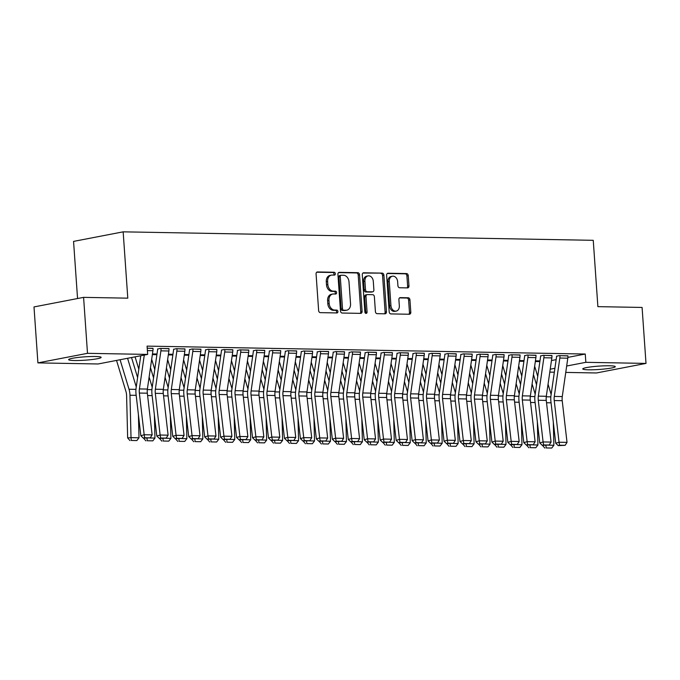 <?xml version="1.0" encoding="UTF-8"?>
<svg xmlns="http://www.w3.org/2000/svg" width="680" height="680" viewBox="0 0 680 680"><rect width="100%" height="100%" fill="white"/><g stroke="black" fill="none" stroke-linecap="round" stroke-linejoin="round"><path stroke-width="1.02" d="M335.333 273.7A1.436 1.088 79.1 0 0 334.135 272.255L317.492 271.957A2.049 1.556 79.1 0 0 317.245 271.975A2.049 1.556 79.1 0 0 316.072 273.964L318.631 310.582A2.049 1.556 79.1 0 0 320.339 312.639L336.982 312.945A1.436 1.088 79.1 0 0 336.778 310.097L334.628 310.054A6.562 4.964 79.1 0 1 329.162 303.458L328.95 300.407A6.562 4.964 79.1 0 1 332.716 294.049A6.562 4.964 79.1 0 1 333.506 293.981L335.656 294.024A1.436 1.088 79.1 0 0 335.461 291.176L333.302 291.133A6.562 4.964 79.1 0 1 327.837 284.537L327.624 281.486A6.562 4.964 79.1 0 1 331.398 275.128A6.562 4.964 79.1 0 1 332.18 275.06L334.339 275.102A1.436 1.088 79.1 0 0 335.333 273.7M333.633 275.085A1.436 1.088 79.1 0 0 332.792 272.51L316.719 272.221M336.277 312.927A1.436 1.088 79.1 0 0 335.444 310.352L333.285 310.318L334.628 310.054M334.951 294.006A1.436 1.088 79.1 0 0 334.118 291.431L331.967 291.397L333.302 291.133M588.574 369.801A16.294 1.683 -4 0 1 582.769 368.925A16.294 1.683 -4 0 1 592.11 366.741A16.294 1.683 -4 0 1 609.476 365.772A16.294 1.683 -4 0 1 615.281 366.648A16.294 1.683 -4 0 1 605.948 368.832A16.294 1.683 -4 0 1 588.574 369.801M74.434 360.527A16.294 1.683 -4 0 1 68.638 359.644A16.294 1.683 -4 0 1 77.971 357.459A16.294 1.683 -4 0 1 95.344 356.499A16.294 1.683 -4 0 1 101.141 357.374A16.294 1.683 -4 0 1 91.808 359.558A16.294 1.683 -4 0 1 74.434 360.527M407.541 287.903A2.049 1.556 79.1 0 0 407.787 287.878A2.049 1.556 79.1 0 0 408.969 285.898L408.247 275.621A2.049 1.556 79.1 0 0 406.538 273.564L388.059 273.224A2.049 1.556 79.1 0 0 387.812 273.25A2.049 1.556 79.1 0 0 386.631 275.23L389.19 311.856A2.049 1.556 79.1 0 0 390.898 313.913L409.385 314.253A2.049 1.556 79.1 0 0 409.632 314.228A2.049 1.556 79.1 0 0 410.805 312.239L409.938 299.829A2.049 1.556 79.1 0 0 408.229 297.772L400.325 297.627A2.049 1.556 79.1 0 0 400.078 297.644A2.049 1.556 79.1 0 0 398.897 299.633L399.33 305.787A5.482 4.148 79.1 0 1 396.176 311.1A5.482 4.148 79.1 0 1 390.949 305.635L389.266 281.528A5.482 4.148 79.1 0 1 392.411 276.216A5.482 4.148 79.1 0 1 397.638 281.681L397.919 285.694A2.049 1.556 79.1 0 0 399.627 287.759L407.541 287.903M567.885 357.382L585.259 354.034L147.084 346.12L147.662 354.416L98.073 363.978L37.91 362.89L87.499 353.328L147.662 354.416M585.259 354.034L585.846 362.321L646 363.409L596.411 372.971L565.751 372.411M37.91 362.89L34 306.926L83.589 297.364L127.789 298.163L123.156 231.838L593.249 240.321L597.881 306.646L642.09 307.445L646 363.409M83.589 297.364L87.499 353.328M359.533 274.745A2.049 1.556 79.1 0 0 357.825 272.68L339.346 272.349A2.049 1.556 79.1 0 0 339.099 272.365A2.049 1.556 79.1 0 0 337.918 274.354L340.484 310.973A2.049 1.556 79.1 0 0 342.193 313.038L360.672 313.37A2.049 1.556 79.1 0 0 360.918 313.352A2.049 1.556 79.1 0 0 362.091 311.363L359.533 274.745L358.199 275A2.049 1.556 79.1 0 0 356.49 272.944L338.563 272.612M363.698 272.791L382.185 273.122A2.049 1.556 79.1 0 1 383.894 275.188L386.452 311.805A2.049 1.556 79.1 0 1 385.271 313.786A2.049 1.556 79.1 0 1 385.024 313.811L377.12 313.667A2.049 1.556 79.1 0 1 375.411 311.601L374.374 296.752A2.049 1.556 79.1 0 0 372.666 294.686L367.412 294.593A2.049 1.556 79.1 0 0 367.166 294.618A2.049 1.556 79.1 0 0 365.993 296.599L367.072 312.06A1.436 1.088 79.1 0 1 364.879 312.026L362.278 274.797A2.049 1.556 79.1 0 1 363.451 272.808A2.049 1.556 79.1 0 1 363.698 272.791L363.222 272.884M123.156 231.838L73.559 241.4L77.554 298.528M551.939 355.64L543.15 355.317L540.6 355.98M519.469 360.545L524.016 360.629M520.021 355.07L511.241 354.748L508.683 355.402M487.552 359.966L492.099 360.051M488.113 354.493L479.323 354.17L476.773 354.824M455.642 359.388L460.181 359.474M456.195 353.914L447.406 353.591L444.856 354.254M423.725 358.819L428.273 358.896M424.286 353.337L415.497 353.013L412.947 353.676M391.808 358.241L396.355 358.326M392.368 352.767L383.579 352.444L381.029 353.099M359.899 357.663L364.446 357.748M360.451 352.189L351.671 351.866L349.112 352.529M327.981 357.085L332.528 357.17M328.542 351.611L319.753 351.288L317.203 351.951M296.072 356.515L300.611 356.592M296.625 351.033L287.835 350.71L285.286 351.373M264.154 355.938L268.702 356.023M264.716 350.464L255.926 350.14L253.376 350.795M232.237 355.359L236.784 355.445M232.798 349.885L224.009 349.562L221.45 350.055M200.328 354.781L204.875 354.866M200.881 349.308L192.1 348.984L189.542 349.648M168.41 354.212L172.958 354.288M168.971 348.738L160.182 348.406L157.632 349.07M551.463 360.545L556.155 359.644M147.228 348.177L153.017 348.449M152.456 353.923L157.004 354.008L152.447 353.966M184.926 349.019L176.137 348.695L173.587 349.358M184.365 354.501L188.912 354.577M216.844 349.596L208.054 349.274L205.505 349.936M216.282 355.07L220.83 355.155M248.752 350.175L239.972 349.851L237.413 350.506M248.2 355.649L252.748 355.733M280.67 350.752L271.881 350.421L269.331 351.084M280.109 356.226L284.656 356.311M312.587 351.322L303.798 350.999L301.24 351.662M312.026 356.804L316.574 356.881M344.497 351.9L335.707 351.577L333.157 352.24M343.944 357.374L348.483 357.459M376.414 352.478L367.625 352.155L365.075 352.809M375.853 357.952L380.4 358.037M408.323 353.056L399.543 352.725L396.984 353.387M407.771 358.53L412.318 358.606M440.24 353.625L431.451 353.302L428.901 353.966M444.219 359.227L439.679 359.142L444.227 359.184M472.158 354.203L463.369 353.88L460.81 354.543M471.597 359.677L476.144 359.762M504.067 354.781L495.278 354.458L492.728 355.113M503.514 360.255L508.054 360.341M535.985 355.359L527.196 355.028L524.645 355.691M535.423 360.833L539.971 360.91M567.894 355.929L559.113 355.606L556.554 356.269M550.222 369.189L554.906 368.288M566.678 366.019L585.846 362.321M554.344 372.207L549.797 372.13M331.398 275.128L330.055 275.392A6.562 4.964 79.1 0 0 326.281 281.741L327.624 281.486M331.967 291.397A6.562 4.964 79.1 0 1 326.502 284.793L326.281 281.741M332.716 294.049L331.381 294.312A6.562 4.964 79.1 0 0 327.607 300.662L328.95 300.407M333.285 310.318A6.562 4.964 79.1 0 1 327.82 303.714L327.607 300.662M360.111 313.361A2.049 1.556 79.1 0 0 360.757 311.618L358.199 275M341.267 275.23A1.436 1.088 79.1 0 0 340.272 276.632L342.516 308.779A1.436 1.088 79.1 0 0 343.714 310.216L345.984 310.258A6.562 4.964 79.1 0 0 346.774 310.19A6.562 4.964 79.1 0 0 350.54 303.841L349.001 281.868A6.562 4.964 79.1 0 0 343.536 275.264L341.267 275.23M339.923 275.485A1.436 1.088 79.1 0 0 338.929 276.887L340.272 276.632M346.774 310.19L345.431 310.454A6.562 4.964 79.1 0 1 344.641 310.522L342.372 310.479A1.436 1.088 79.1 0 1 341.173 309.034L338.929 276.887M362.925 273.054L382.185 273.122M384.464 313.803A2.049 1.556 79.1 0 0 385.109 312.06L382.551 275.442A2.049 1.556 79.1 0 0 380.842 273.377M366.078 294.856A2.049 1.556 79.1 0 0 365.832 294.874A2.049 1.556 79.1 0 0 364.65 296.863L365.729 312.324L367.072 312.06M365.517 313.267A1.436 1.088 79.1 0 0 365.729 312.324M373.295 281.341A5.482 4.148 79.1 0 0 368.067 275.885A5.482 4.148 79.1 0 0 364.913 281.188L365.508 289.688A2.049 1.556 79.1 0 0 367.217 291.745L372.462 291.839A2.049 1.556 79.1 0 0 372.708 291.822A2.049 1.556 79.1 0 0 373.889 289.833L373.295 281.341M368.067 275.885L366.724 276.139A5.482 4.148 79.1 0 0 363.57 281.452L364.913 281.188M371.603 292.009A2.049 1.556 79.1 0 1 371.365 292.077A2.049 1.556 79.1 0 1 371.118 292.102L365.874 292.009A2.049 1.556 79.1 0 1 364.166 289.944L363.57 281.452M392.411 276.216L391.076 276.479A5.482 4.148 79.1 0 0 387.923 281.784L389.266 281.528M396.176 311.1L394.833 311.355A5.482 4.148 79.1 0 1 389.606 305.898L387.923 281.784M408.816 314.236A2.049 1.556 79.1 0 0 409.471 312.502L408.603 300.093A2.049 1.556 79.1 0 0 406.895 298.027L399.543 297.899M406.98 287.895A2.049 1.556 79.1 0 0 407.626 286.152L406.903 275.885A2.049 1.556 79.1 0 0 405.195 273.819L387.277 273.496M116.535 360.417L125.962 391.527A10.446 6.74 91 0 1 126.591 395.513L127.653 437.929L131.019 437.639L129.956 395.233A15.665 10.107 -89 0 0 129.022 389.249L120.08 359.737M136.255 386.945L127.576 358.292M131.274 440.462L136.858 440.563L131.274 440.462L131.019 437.639L139 437.784L138.422 414.715M139 437.784L136.858 440.563M129.931 440.572L127.653 437.929M153 348.279L153.008 348.322A7.31 4.717 91 0 1 152.915 350.71L147.39 389.079A10.446 6.74 -89 0 0 147.331 393.201L152.142 434.885L144.168 434.741L144.679 437.733L143.352 438.133L150.263 437.835L144.679 437.733M144.287 355.062L139.408 388.934A10.446 6.74 -89 0 0 139.349 393.057L144.168 434.741L140.845 435.744L136.034 394.06A15.665 10.107 91 0 1 136.119 387.88L140.751 355.75M140.845 435.744L143.352 438.133M150.263 437.835L152.142 434.885M131.529 357.527L137.606 377.578M143.607 438.133L144.381 438.149M138.814 369.197L135.073 356.839M152.209 387.234L149.124 377.043M149.779 437.979L154.955 438.073L154.377 415.004M147.228 440.75L152.821 440.844L147.228 440.75L146.999 438.2M154.955 438.073L152.821 440.844M145.885 440.861L143.607 438.217M150.476 367.668L153.561 377.868M159.562 438.421L160.335 438.438M154.768 369.486L151.682 359.286M168.172 387.524L165.078 377.324M165.733 438.269L170.909 438.362L170.331 415.284M163.191 441.031L168.776 441.133L163.191 441.031L162.962 438.481M170.909 438.362L168.776 441.133M161.84 441.15L159.57 438.506M168.963 348.568L168.963 348.611A7.31 4.717 91 0 1 168.878 350.999L163.344 389.368A10.446 6.74 -89 0 0 163.285 393.49L168.105 435.175L160.123 435.03L160.633 438.022L159.307 438.421L166.218 438.115L160.633 438.022M157.615 348.908L157.632 349.112A2.091 1.351 -89 0 1 157.607 349.792L152.082 388.17A15.665 10.107 91 0 0 151.988 394.349L156.808 436.033L160.123 435.03L155.312 393.346A10.446 6.74 -89 0 1 155.363 389.224L160.897 350.854A7.31 4.717 91 0 0 160.981 348.466L160.981 348.423M156.808 436.033L159.307 438.421M166.218 438.115L168.105 435.175M184.918 348.857L184.918 348.899A7.31 4.717 91 0 1 184.832 351.279L179.299 389.657A10.446 6.74 -89 0 0 179.248 393.779L184.059 435.463L176.077 435.319L176.588 438.302L175.261 438.71L182.172 438.404L176.588 438.302M173.578 349.188L173.587 349.401A2.091 1.351 -89 0 1 173.561 350.081L168.036 388.458A15.665 10.107 91 0 0 167.952 394.629L172.762 436.322L176.077 435.319L171.267 393.635A10.446 6.74 -89 0 1 171.326 389.512L176.851 351.144A7.31 4.717 91 0 0 176.944 348.755L176.936 348.712M172.762 436.322L175.261 438.71M182.172 438.404L184.059 435.463M166.43 367.957L169.524 378.156M175.525 438.71L176.298 438.727M170.731 369.775L167.637 359.575M184.127 387.812L181.042 377.613M181.688 438.558L186.873 438.651L186.294 415.574M179.146 441.32L184.731 441.422L179.146 441.32L178.917 438.77M186.873 438.651L184.731 441.422M177.803 441.439L175.525 438.796M182.385 368.245L185.478 378.445M191.48 439L192.253 439.017M186.685 370.065L183.6 359.865M200.081 388.101L196.996 377.901M197.642 438.838L202.827 438.931L202.249 415.863M195.1 441.609L200.685 441.711L195.1 441.609L194.871 439.059M202.827 438.931L200.685 441.711M193.757 441.728L191.48 439.076M200.872 349.146L200.881 349.188A7.31 4.717 91 0 1 200.787 351.569L195.262 389.946A10.446 6.74 -89 0 0 195.202 394.06L200.013 435.752L192.041 435.608L192.55 438.591L191.216 438.991L198.135 438.693L192.55 438.591M189.533 349.477L189.55 349.69A2.091 1.351 -89 0 1 189.524 350.37L183.991 388.748A15.665 10.107 91 0 0 183.906 394.918L188.717 436.611L192.041 435.608L187.221 393.924A10.446 6.74 -89 0 1 187.281 389.801L192.814 351.424A7.31 4.717 91 0 0 192.899 349.044L192.899 349.001M188.717 436.611L191.216 438.991M198.135 438.693L200.013 435.752M216.827 349.435L216.835 349.469A7.31 4.717 91 0 1 216.75 351.857L211.216 390.235A10.446 6.74 -89 0 0 211.157 394.349L215.976 436.041L207.995 435.897L208.505 438.881L207.179 439.28L214.089 438.983L208.505 438.881M205.487 349.767L205.505 349.979A2.091 1.351 -89 0 1 205.479 350.659L199.945 389.028A15.665 10.107 91 0 0 199.861 395.207L204.68 436.9L207.995 435.897L203.184 394.204A10.446 6.74 -89 0 1 203.235 390.091L208.769 351.713A7.31 4.717 91 0 0 208.853 349.333L208.853 349.291M204.68 436.9L207.179 439.28M214.089 438.983L215.976 436.041M198.347 368.534L201.433 378.726M207.434 439.288L208.207 439.297M202.64 370.353L199.554 360.153M216.044 388.39L212.951 378.19M213.605 439.127L218.781 439.221L218.203 416.151M211.064 441.898L216.648 442L211.064 441.898L210.834 439.348M218.781 439.221L216.648 442M209.712 442.017L207.442 439.365M232.79 349.716L232.79 349.758A7.31 4.717 91 0 1 232.704 352.147L227.171 390.524A10.446 6.74 -89 0 0 227.111 394.638L231.931 436.331L223.95 436.186L224.459 439.169L223.133 439.569L230.044 439.271L224.459 439.169M224.808 349.579L224.808 349.613A7.31 4.717 91 0 1 224.723 352.002L219.198 390.379A10.446 6.74 -89 0 0 219.138 394.493L223.95 436.186L220.634 437.18L215.823 395.497A15.665 10.107 91 0 1 215.908 389.317L221.433 350.948A2.091 1.351 -89 0 0 221.459 350.26M220.634 437.18L223.133 439.569M230.044 439.271L231.931 436.331M214.302 368.824L217.387 379.015M223.397 439.577L224.171 439.586M218.595 370.634L215.509 360.442M231.999 388.679L228.905 378.479M229.559 439.416L234.745 439.51L234.158 416.44M227.018 442.187L232.602 442.289L227.018 442.187L226.788 439.637M234.745 439.51L232.602 442.289M225.675 442.298L223.397 439.654M248.744 350.004L248.744 350.047A7.31 4.717 91 0 1 248.659 352.435L243.134 390.813A10.446 6.74 -89 0 0 243.075 394.927L247.885 436.611L239.912 436.475L240.423 439.458L239.088 439.858L246.007 439.56L240.423 439.458M237.405 350.344L237.422 350.548A2.091 1.351 -89 0 1 237.397 351.228L231.863 389.606A15.665 10.107 91 0 0 231.778 395.786L236.589 437.469L239.912 436.475L235.093 394.782A10.446 6.74 -89 0 1 235.152 390.668L240.686 352.291A7.31 4.717 91 0 0 240.771 349.902L240.762 349.86M236.589 437.469L239.088 439.858M246.007 439.56L247.885 436.611M230.256 369.113L233.35 379.304M239.351 439.866L240.125 439.875M234.557 370.923L231.463 360.731M247.953 388.96L244.868 378.769M245.514 439.705L250.699 439.798L250.121 416.729M242.973 442.476L248.557 442.578L242.973 442.476L242.743 439.926M250.699 439.798L248.557 442.578M241.629 442.587L239.351 439.943M264.699 350.293L264.707 350.336A7.31 4.717 91 0 1 264.613 352.725L259.089 391.094A10.446 6.74 -89 0 0 259.029 395.216L263.849 436.9L255.867 436.756L256.377 439.748L255.051 440.147L261.962 439.85L256.377 439.748M253.359 350.633L253.376 350.837A2.091 1.351 -89 0 1 253.351 351.517L247.817 389.895A15.665 10.107 91 0 0 247.732 396.075L252.552 437.758L255.867 436.756L251.048 395.072A10.446 6.74 -89 0 1 251.107 390.957L256.64 352.58A7.31 4.717 91 0 0 256.725 350.192L256.725 350.149M252.552 437.758L255.051 440.147M261.962 439.85L263.849 436.9M246.22 369.393L249.305 379.593M255.306 440.147L256.079 440.164M250.512 371.212L247.426 361.021M263.908 389.249L260.822 379.058M261.477 439.994L266.653 440.087L266.075 417.019M258.935 442.765L264.52 442.867L258.935 442.765L258.697 440.215M266.653 440.087L264.52 442.867M257.584 442.875L255.306 440.232M280.661 350.582L280.661 350.625A7.31 4.717 91 0 1 280.576 353.013L275.043 391.382A10.446 6.74 -89 0 0 274.983 395.505L279.803 437.189L271.822 437.044L272.332 440.037L271.005 440.436L277.916 440.138L272.332 440.037M269.314 350.923L269.331 351.126A2.091 1.351 -89 0 1 269.305 351.806L263.78 390.184A15.665 10.107 91 0 0 263.687 396.363L268.506 438.048L271.822 437.044L267.01 395.361A10.446 6.74 -89 0 1 267.07 391.238L272.595 352.869A7.31 4.717 91 0 0 272.68 350.48L272.68 350.438M268.506 438.048L271.005 440.436M277.916 440.138L279.803 437.189M262.174 369.682L265.26 379.882M271.269 440.436L272.043 440.453M266.466 371.501L263.381 361.301M279.871 389.538L276.777 379.346M277.431 440.283L282.616 440.377L282.03 417.308M274.89 443.054L280.475 443.147L274.89 443.054L274.661 440.504M282.616 440.377L280.475 443.147M273.538 443.164L271.269 440.521M296.616 350.872L296.616 350.914A7.31 4.717 91 0 1 296.531 353.302L291.006 391.671A10.446 6.74 -89 0 0 290.947 395.794L295.757 437.478L287.784 437.333L288.286 440.325L286.96 440.725L293.87 440.419L288.286 440.325M285.277 351.203L285.286 351.416A2.091 1.351 -89 0 1 285.269 352.096L279.735 390.473A15.665 10.107 91 0 0 279.65 396.652L284.461 438.337L287.784 437.333L282.965 395.649A10.446 6.74 -89 0 1 283.024 391.527L288.55 353.158A7.31 4.717 91 0 0 288.643 350.769L288.635 350.727M284.461 438.337L286.96 440.725M293.87 440.419L295.757 437.478M278.128 369.971L281.223 380.171M287.224 440.725L287.997 440.742M282.429 371.79L279.335 361.59M295.825 389.827L292.74 379.627M293.386 440.572L298.571 440.665L297.993 417.588M290.844 443.335L296.429 443.437L290.844 443.335L290.615 440.785M298.571 440.665L296.429 443.437M289.501 443.454L287.224 440.81M312.57 351.161L312.579 351.203A7.31 4.717 91 0 1 312.486 353.583L306.96 391.96A10.446 6.74 -89 0 0 306.901 396.083L311.712 437.767L303.739 437.623L304.249 440.606L302.923 441.014L309.833 440.708L304.249 440.606M301.231 351.492L301.249 351.704A2.091 1.351 -89 0 1 301.223 352.385L295.69 390.762A15.665 10.107 91 0 0 295.604 396.933L300.416 438.625L303.739 437.623L298.92 395.938A10.446 6.74 -89 0 1 298.979 391.816L304.512 353.438A7.31 4.717 91 0 0 304.598 351.058L304.598 351.016M300.416 438.625L302.923 441.014M309.833 440.708L311.712 437.767M294.091 370.26L297.177 380.46M303.178 441.014L303.951 441.031M298.384 372.079L295.298 361.879M311.78 390.116L308.695 379.916M309.349 440.861L314.525 440.954L313.947 417.877M306.799 443.623L312.392 443.725L306.799 443.623L306.57 441.073M314.525 440.954L312.392 443.725M305.456 443.742L303.178 441.099M328.534 351.45L328.534 351.492A7.31 4.717 91 0 1 328.449 353.872L322.915 392.25A10.446 6.74 -89 0 0 322.856 396.363L327.675 438.056L319.694 437.912L320.203 440.895L318.877 441.294L325.788 440.997L320.203 440.895M317.186 351.781L317.203 351.993A2.091 1.351 -89 0 1 317.177 352.673L311.652 391.043A15.665 10.107 91 0 0 311.559 397.222L316.378 438.914L319.694 437.912L314.882 396.227A10.446 6.74 -89 0 1 314.942 392.105L320.467 353.727A7.31 4.717 91 0 0 320.552 351.348L320.552 351.305M316.378 438.914L318.877 441.294M325.788 440.997L327.675 438.056M310.046 370.549L313.131 380.749M319.132 441.303L319.906 441.32M314.339 372.368L311.253 362.168M327.743 390.405L324.649 380.205M325.303 441.142L330.48 441.235L329.902 418.166M322.762 443.912L328.346 444.014L322.762 443.912L322.532 441.363M330.48 441.235L328.346 444.014M321.411 444.031L319.141 441.379M344.488 351.738L344.488 351.773A7.31 4.717 91 0 1 344.403 354.161L338.87 392.538A10.446 6.74 -89 0 0 338.819 396.652L343.629 438.345L335.648 438.2L336.158 441.184L334.832 441.583L341.743 441.286L336.158 441.184M333.149 352.07L333.157 352.282A2.091 1.351 -89 0 1 333.132 352.962L327.607 391.332A15.665 10.107 91 0 0 327.522 397.511L332.333 439.204L335.648 438.2L330.837 396.508A10.446 6.74 -89 0 1 330.897 392.394L336.421 354.017A7.31 4.717 91 0 0 336.515 351.637L336.506 351.594M332.333 439.204L334.832 441.583M341.743 441.286L343.629 438.345M326 370.838L329.094 381.029M335.096 441.592L335.869 441.6M330.301 372.657L327.207 362.457M343.697 390.694L340.612 380.494M341.258 441.43L346.443 441.524L345.865 418.455M338.716 444.202L344.301 444.304L338.716 444.202L338.487 441.651M346.443 441.524L344.301 444.304M337.374 444.32L335.096 441.668M360.442 352.019L360.451 352.061A7.31 4.717 91 0 1 360.357 354.45L354.832 392.827A10.446 6.74 -89 0 0 354.773 396.942L359.584 438.634L351.611 438.489L352.121 441.473L350.795 441.873L357.705 441.575L352.121 441.473M349.103 352.359L349.12 352.563A2.091 1.351 -89 0 1 349.095 353.251L343.561 391.62A15.665 10.107 91 0 0 343.476 397.8L348.287 439.484L351.611 438.489L346.791 396.797A10.446 6.74 -89 0 1 346.851 392.683L352.385 354.305A7.31 4.717 91 0 0 352.469 351.917L352.469 351.875M348.287 439.484L350.795 441.873M357.705 441.575L359.584 438.634M341.955 371.127L345.049 381.319M351.05 441.881L351.824 441.889M346.256 372.938L343.171 362.746M359.652 390.983L356.567 380.783M357.212 441.719L362.398 441.813L361.82 418.744M354.671 444.49L360.255 444.592L354.671 444.49L354.442 441.94M362.398 441.813L360.255 444.592M353.328 444.601L351.05 441.958M376.397 352.308L376.405 352.35A7.31 4.717 91 0 1 376.32 354.739L370.787 393.116A10.446 6.74 -89 0 0 370.727 397.23L375.547 438.914L367.565 438.779L368.075 441.762L366.75 442.162L373.66 441.864L368.075 441.762M365.058 352.648L365.075 352.852A2.091 1.351 -89 0 1 365.05 353.532L359.524 391.909A15.665 10.107 91 0 0 359.431 398.089L364.25 439.773L367.565 438.779L362.754 397.086A10.446 6.74 -89 0 1 362.805 392.972L368.339 354.594A7.31 4.717 91 0 0 368.424 352.206L368.424 352.163M364.25 439.773L366.75 442.162M373.66 441.864L375.547 438.914M357.918 371.416L361.003 381.607M367.004 442.17L367.778 442.179M362.21 373.226L359.125 363.035M375.615 391.263L372.521 381.072M373.175 442.008L378.352 442.102L377.774 419.033M370.634 444.779L376.219 444.881L370.634 444.779L370.404 442.229M378.352 442.102L376.219 444.881M369.282 444.89L367.013 442.246M392.36 352.597L392.36 352.639A7.31 4.717 91 0 1 392.275 355.028L386.741 393.397A10.446 6.74 -89 0 0 386.69 397.519L391.501 439.204L383.52 439.059L384.03 442.051L382.704 442.45L389.615 442.153L384.03 442.051M381.021 352.937L381.029 353.141A2.091 1.351 -89 0 1 381.004 353.821L375.479 392.199A15.665 10.107 91 0 0 375.394 398.378L380.205 440.062L383.52 439.059L378.709 397.375A10.446 6.74 -89 0 1 378.769 393.252L384.293 354.883A7.31 4.717 91 0 0 384.378 352.495L384.378 352.452M380.205 440.062L382.704 442.45M389.615 442.153L391.501 439.204M373.873 371.697L376.958 381.897M382.967 442.45L383.741 442.467M378.173 373.515L375.079 363.324M391.57 391.552L388.484 381.361M389.13 442.298L394.315 442.391L393.728 419.322M386.589 445.068L392.173 445.171L386.589 445.068L386.359 442.519M394.315 442.391L392.173 445.171M385.245 445.179L382.967 442.535M408.315 352.886L408.315 352.928A7.31 4.717 91 0 1 408.229 355.317L402.704 393.686A10.446 6.74 -89 0 0 402.645 397.808L407.456 439.492L399.483 439.348L399.993 442.34L398.659 442.739L405.577 442.442L399.993 442.34M396.975 353.226L396.993 353.43A2.091 1.351 -89 0 1 396.967 354.11L391.433 392.488A15.665 10.107 91 0 0 391.349 398.667L396.159 440.351L399.483 439.348L394.663 397.664A10.446 6.74 -89 0 1 394.723 393.541L400.256 355.173A7.31 4.717 91 0 0 400.341 352.784L400.333 352.741M396.159 440.351L398.659 442.739M405.577 442.442L407.456 439.492M389.827 371.986L392.921 382.185M398.922 442.739L399.695 442.756M394.128 373.804L391.034 363.604M407.524 391.841L404.438 381.65M405.084 442.587L410.269 442.68L409.692 419.611M402.543 445.358L408.127 445.451L402.543 445.358L402.313 442.808M410.269 442.68L408.127 445.451M401.2 445.468L398.922 442.825M424.269 353.175L424.277 353.217A7.31 4.717 91 0 1 424.192 355.606L418.659 393.975A10.446 6.74 -89 0 0 418.6 398.098L423.419 439.781L415.438 439.637L415.947 442.629L414.622 443.029L421.532 442.723L415.947 442.629M412.93 353.506L412.947 353.719A2.091 1.351 -89 0 1 412.921 354.399L407.388 392.776A15.665 10.107 91 0 0 407.303 398.956L412.123 440.64L415.438 439.637L410.618 397.953A10.446 6.74 -89 0 1 410.677 393.83L416.211 355.462A7.31 4.717 91 0 0 416.296 353.073L416.296 353.03M412.123 440.64L414.622 443.029M421.532 442.723L423.419 439.781M405.79 372.274L408.875 382.475M414.876 443.029L415.65 443.046M410.082 374.094L406.997 363.894M423.487 392.13L420.393 381.93M421.048 442.875L426.224 442.969L425.646 419.892M418.506 445.638L424.091 445.74L418.506 445.638L418.276 443.088M426.224 442.969L424.091 445.74M417.154 445.757L414.876 443.113M440.232 353.464L440.232 353.506A7.31 4.717 91 0 1 440.147 355.887L434.613 394.264A10.446 6.74 -89 0 0 434.554 398.387L439.373 440.07L431.392 439.926L431.902 442.91L430.576 443.317L437.487 443.012L431.902 442.91M428.885 353.796L428.901 354.008A2.091 1.351 -89 0 1 428.876 354.688L423.351 393.065A15.665 10.107 91 0 0 423.257 399.236L428.077 440.929L431.392 439.926L426.581 398.242A10.446 6.74 -89 0 1 426.64 394.12L432.166 355.742A7.31 4.717 91 0 0 432.25 353.362L432.25 353.32M428.077 440.929L430.576 443.317M437.487 443.012L439.373 440.07M421.745 372.563L424.83 382.763M430.839 443.317L431.613 443.335M426.037 374.382L422.951 364.183M439.442 392.42L436.348 382.219M437.002 443.164L442.187 443.258L441.6 420.18M434.46 445.927L440.045 446.029L434.46 445.927L434.231 443.377M442.187 443.258L440.045 446.029M433.109 446.046L430.839 443.394M456.187 353.753L456.187 353.796A7.31 4.717 91 0 1 456.101 356.175L450.577 394.553A10.446 6.74 -89 0 0 450.517 398.667L455.328 440.36L447.355 440.215L447.856 443.198L446.531 443.598L453.441 443.3L447.856 443.198M444.848 354.084L444.856 354.297A2.091 1.351 -89 0 1 444.839 354.977L439.305 393.346A15.665 10.107 91 0 0 439.221 399.525L444.031 441.218L447.355 440.215L442.535 398.531A10.446 6.74 -89 0 1 442.595 394.409L448.12 356.031A7.31 4.717 91 0 0 448.213 353.651L448.205 353.608M444.031 441.218L446.531 443.598M453.441 443.3L455.328 440.36M437.699 372.852L440.793 383.052M446.794 443.606L447.567 443.623M442 374.671L438.906 364.471M455.396 392.708L452.31 382.508M452.956 443.445L458.142 443.538L457.563 420.469M450.415 446.216L456 446.318L450.415 446.216L450.185 443.666M458.142 443.538L456 446.318M449.072 446.335L446.794 443.683M472.141 354.042L472.149 354.076A7.31 4.717 91 0 1 472.056 356.464L466.531 394.842A10.446 6.74 -89 0 0 466.471 398.956L471.283 440.648L463.31 440.504L463.819 443.488L462.493 443.887L469.404 443.589L463.819 443.488M460.802 354.374L460.819 354.577A2.091 1.351 -89 0 1 460.793 355.266L455.26 393.635A15.665 10.107 91 0 0 455.175 399.815L459.994 441.507L463.31 440.504L458.49 398.811A10.446 6.74 -89 0 1 458.55 394.697L464.083 356.32A7.31 4.717 91 0 0 464.168 353.931L464.168 353.898M459.994 441.507L462.493 443.887M469.404 443.589L471.283 440.648M453.662 373.142L456.748 383.333M462.748 443.896L463.522 443.904M457.954 374.952L454.869 364.76M471.35 392.998L468.265 382.798M468.919 443.734L474.096 443.827L473.518 420.758M466.378 446.505L471.962 446.607L466.378 446.505L466.14 443.955M474.096 443.827L471.962 446.607M465.026 446.624L462.748 443.972M488.104 354.322L488.104 354.365A7.31 4.717 91 0 1 488.019 356.753L482.486 395.131A10.446 6.74 -89 0 0 482.426 399.245L487.245 440.938L479.264 440.793L479.774 443.776L478.448 444.176L485.358 443.879L479.774 443.776M476.756 354.662L476.773 354.866A2.091 1.351 -89 0 1 476.748 355.555L471.223 393.924A15.665 10.107 91 0 0 471.129 400.103L475.949 441.787L479.264 440.793L474.453 399.1A10.446 6.74 -89 0 1 474.512 394.986L480.037 356.609A7.31 4.717 91 0 0 480.123 354.221L480.123 354.178M475.949 441.787L478.448 444.176M485.358 443.879L487.245 440.938M469.616 373.43L472.702 383.622M478.703 444.185L479.485 444.193M473.909 375.241L470.823 365.05M487.313 393.286L484.219 383.087M484.874 444.023L490.059 444.116L489.473 421.048M482.333 446.794L487.917 446.896L482.333 446.794L482.103 444.244M490.059 444.116L487.917 446.896M480.981 446.904L478.712 444.261M504.058 354.611L504.058 354.654A7.31 4.717 91 0 1 503.973 357.043L498.44 395.42A10.446 6.74 -89 0 0 498.389 399.534L503.2 441.218L495.219 441.082L495.728 444.065L494.402 444.465L501.313 444.167L495.728 444.065M492.719 354.951L492.728 355.155A2.091 1.351 -89 0 1 492.702 355.835L487.177 394.213A15.665 10.107 91 0 0 487.092 400.392L491.904 442.077L495.219 441.082L490.408 399.389A10.446 6.74 -89 0 1 490.467 395.275L495.992 356.898A7.31 4.717 91 0 0 496.085 354.51L496.077 354.467M491.904 442.077L494.402 444.465M501.313 444.167L503.2 441.218M485.571 373.719L488.665 383.911M494.666 444.473L495.44 444.482M489.872 375.53L486.778 365.339M503.268 393.567L500.183 383.375M500.829 444.312L506.013 444.406L505.435 421.337M498.287 447.083L503.871 447.185L498.287 447.083L498.058 444.533M506.013 444.406L503.871 447.185M496.944 447.193L494.666 444.55M520.013 354.9L520.021 354.943A7.31 4.717 91 0 1 519.928 357.332L514.403 395.7A10.446 6.74 -89 0 0 514.343 399.823L519.154 441.507L511.181 441.363L511.692 444.354L510.365 444.754L517.276 444.456L511.692 444.354M508.674 355.24L508.691 355.445A2.091 1.351 -89 0 1 508.665 356.125L503.132 394.502A15.665 10.107 91 0 0 503.047 400.681L507.858 442.365L511.181 441.363L506.362 399.678A10.446 6.74 -89 0 1 506.421 395.556L511.955 357.187A7.31 4.717 91 0 0 512.04 354.798L512.04 354.756M507.858 442.365L510.365 444.754M517.276 444.456L519.154 441.507M501.525 374L504.619 384.2M510.62 444.754L511.394 444.771M505.827 375.819L502.741 365.627M519.222 393.856L516.137 383.664M516.792 444.601L521.968 444.694L521.39 421.625M514.241 447.372L519.826 447.465L514.241 447.372L514.012 444.822M521.968 444.694L519.826 447.465M512.899 447.483L510.62 444.839M535.967 355.19L535.976 355.232A7.31 4.717 91 0 1 535.891 357.62L530.358 395.99A10.446 6.74 -89 0 0 530.298 400.112L535.117 441.796L527.136 441.651L527.646 444.644L526.32 445.043L533.231 444.745L527.646 444.644M524.629 355.529L524.645 355.733A2.091 1.351 -89 0 1 524.62 356.413L519.095 394.791A15.665 10.107 91 0 0 519.001 400.971L523.821 442.654L527.136 441.651L522.325 399.967A10.446 6.74 -89 0 1 522.376 395.845L527.909 357.476A7.31 4.717 91 0 0 527.994 355.087L527.994 355.045M523.821 442.654L526.32 445.043M533.231 444.745L535.117 441.796M517.488 374.289L520.574 384.489M526.575 445.043L527.348 445.06M521.781 376.108L518.696 365.908M535.185 394.145L532.091 383.953M532.746 444.89L537.923 444.983L537.344 421.914M530.204 447.652L535.789 447.754L530.204 447.652L529.975 445.111M537.923 444.983L535.789 447.754M528.853 447.771L526.583 445.128M551.931 355.478L551.931 355.521A7.31 4.717 91 0 1 551.846 357.909L546.312 396.278A10.446 6.74 -89 0 0 546.261 400.401L551.072 442.085L543.09 441.94L543.601 444.933L542.274 445.332L549.185 445.026L543.601 444.933M540.591 355.81L540.6 356.023A2.091 1.351 -89 0 1 540.575 356.702L535.049 395.08A15.665 10.107 91 0 0 534.965 401.26L539.775 442.943L543.09 441.94L538.279 400.256A10.446 6.74 -89 0 1 538.339 396.134L543.864 357.765A7.31 4.717 91 0 0 543.949 355.376L543.949 355.334M539.775 442.943L542.274 445.332M549.185 445.026L551.072 442.085M533.443 374.578L536.529 384.778M542.538 445.332L543.312 445.349M537.744 376.397L534.65 366.197M551.14 394.434L548.054 384.234M548.7 445.179L553.885 445.272L553.308 422.195M546.159 447.942L551.744 448.043L546.159 447.942L545.929 445.392M553.885 445.272L551.744 448.043M544.816 448.06L542.538 445.417M567.885 355.767L567.885 355.81A7.31 4.717 91 0 1 567.8 358.19L562.275 396.567A10.446 6.74 -89 0 0 562.215 400.69L567.027 442.374L559.053 442.229L559.563 445.213L558.229 445.621L565.148 445.315L559.563 445.213M556.546 356.099L556.563 356.311A2.091 1.351 -89 0 1 556.538 356.991L551.004 395.369A15.665 10.107 91 0 0 550.919 401.54L555.73 443.233L559.053 442.229L554.234 400.546A10.446 6.74 -89 0 1 554.293 396.423L559.827 358.046A7.31 4.717 91 0 0 559.912 355.666L559.904 355.623M555.73 443.233L558.229 445.621M565.148 445.315L567.027 442.374M332.792 272.51L334.135 272.255M335.444 310.352L336.778 310.097M334.118 291.431L335.461 291.176M326.502 284.793L327.837 284.537M327.82 303.714L329.162 303.458M317.016 272.043L317.492 271.957M360.757 311.618L362.091 311.363M338.861 272.442L339.346 272.349M356.49 272.944L357.825 272.68M341.173 309.034L342.516 308.779M342.372 310.479L343.714 310.216M344.641 310.522L345.984 310.258M382.551 275.442L383.894 275.188M385.109 312.06L386.452 311.805M364.65 296.863L365.993 296.599M364.166 289.944L365.508 289.688M365.874 292.009L367.217 291.745M371.118 292.102L372.462 291.839M389.606 305.898L390.949 305.635M399.84 297.721L400.325 297.627M406.895 298.027L408.229 297.772M408.603 300.093L409.938 299.829M409.471 312.502L410.805 312.239M387.575 273.317L388.059 273.224M405.195 273.819L406.538 273.564M406.903 275.885L408.247 275.621M407.626 286.152L408.969 285.898M129.956 395.233L136.179 395.344M129.022 389.249L135.957 389.376M153.008 348.322L147.228 348.219M147.39 389.079L139.408 388.934M147.331 393.201L139.349 393.057M152.915 350.71L147.398 350.608M147.602 395.548L152.142 395.632M147.322 389.58L151.912 389.666M163.557 395.837L168.096 395.921M163.285 389.87L167.867 389.946M152.354 354.611L156.901 354.697M168.963 348.611L160.981 348.466M163.344 389.368L155.363 389.224M163.285 393.49L155.312 393.346M168.878 350.999L160.897 350.854M184.918 348.899L176.944 348.755M179.299 389.657L171.326 389.512M179.248 393.779L171.267 393.635M184.832 351.279L176.851 351.144M168.402 354.254L172.95 354.331M179.511 396.125L184.05 396.202M179.239 390.159L183.829 390.235M168.308 354.9L172.856 354.986M184.365 354.535L188.912 354.62M195.475 396.414L200.013 396.491M195.194 390.447L199.784 390.524M184.271 355.19L188.819 355.274M200.881 349.188L192.899 349.044M195.262 389.946L187.281 389.801M195.202 394.06L187.221 393.924M200.787 351.569L192.814 351.424M216.835 349.469L208.853 349.333M211.216 390.235L203.235 390.091M211.157 394.349L203.184 394.204M216.75 351.857L208.769 351.713M200.319 354.824L204.867 354.909M211.429 396.703L215.968 396.78M211.157 390.728L215.738 390.813M200.226 355.478L204.773 355.563M232.79 349.758L224.808 349.613M227.171 390.524L219.198 390.379M227.111 394.638L219.138 394.493M232.704 352.147L224.723 352.002M216.274 355.113L220.822 355.198M227.383 396.984L231.923 397.069M227.111 391.017L231.693 391.102M216.18 355.767L220.728 355.844M248.744 350.047L240.771 349.902M243.134 390.813L235.152 390.668M243.075 394.927L235.093 394.782M248.659 352.435L240.686 352.291M232.237 355.402L236.784 355.487M243.347 397.273L247.885 397.358M243.066 391.306L247.656 391.391M232.144 356.056L236.691 356.133M264.707 350.336L256.725 350.192M259.089 391.094L251.107 390.957M259.029 395.216L251.048 395.072M264.613 352.725L256.64 352.58M248.191 355.691L252.739 355.776M259.301 397.562L263.84 397.647M259.021 391.595L263.611 391.68M248.098 356.337L252.645 356.422M280.661 350.625L272.68 350.48M275.043 391.382L267.07 391.238M274.983 395.505L267.01 395.361M280.576 353.013L272.595 352.869M264.146 355.98L268.694 356.056M275.255 397.851L279.795 397.936M274.983 391.884L279.565 391.969M264.052 356.626L268.6 356.711M296.616 350.914L288.643 350.769M291.006 391.671L283.024 391.527M290.947 395.794L282.965 395.649M296.531 353.302L288.55 353.158M280.109 356.269L284.648 356.346M291.219 398.14L295.749 398.225M290.938 392.173L295.528 392.25M280.015 356.915L284.554 357M312.579 351.203L304.598 351.058M306.96 391.96L298.979 391.816M306.901 396.083L298.92 395.938M312.486 353.583L304.512 353.438M296.063 356.558L300.611 356.635M307.173 398.429L311.712 398.505M306.892 392.462L311.482 392.538M295.97 357.204L300.517 357.289M328.534 351.492L320.552 351.348M322.915 392.25L314.942 392.105M322.856 396.363L314.882 396.227M328.449 353.872L320.467 353.727M312.018 356.839L316.565 356.923M323.127 398.718L327.666 398.795M322.856 392.743L327.437 392.827M311.925 357.493L316.472 357.578M344.488 351.773L336.515 351.637M338.87 392.538L330.897 392.394M338.819 396.652L330.837 396.508M344.403 354.161L336.421 354.017M327.981 357.127L332.52 357.212M339.082 399.007L343.621 399.083M338.81 393.031L343.4 393.116M327.879 357.782L332.426 357.858M360.451 352.061L352.469 351.917M354.832 392.827L346.851 392.683M354.773 396.942L346.791 396.797M360.357 354.45L352.385 354.305M343.935 357.416L348.483 357.501M355.045 399.287L359.584 399.373M354.764 393.32L359.354 393.405M343.842 358.071L348.389 358.148M376.405 352.35L368.424 352.206M370.787 393.116L362.805 392.972M370.727 397.23L362.754 397.086M376.32 354.739L368.339 354.594M359.89 357.705L364.438 357.791M371 399.576L375.538 399.661M370.727 393.609L375.309 393.695M359.796 358.36L364.344 358.436M392.36 352.639L384.378 352.495M386.741 393.397L378.769 393.252M386.69 397.519L378.709 397.375M392.275 355.028L384.293 354.883M375.844 357.995L380.392 358.079M386.954 399.865L391.493 399.95M386.682 393.899L391.263 393.983M375.751 358.64L380.298 358.725M408.315 352.928L400.341 352.784M402.704 393.686L394.723 393.541M402.645 397.808L394.663 397.664M408.229 355.317L400.256 355.173M391.808 358.284L396.355 358.36M402.917 400.154L407.456 400.24M402.637 394.188L407.226 394.273M391.714 358.929L396.262 359.014M424.277 353.217L416.296 353.073M418.659 393.975L410.677 393.83M418.6 398.098L410.618 397.953M424.192 355.606L416.211 355.462M407.762 358.572L412.309 358.649M418.872 400.444L423.411 400.528M418.591 394.476L423.181 394.553M407.668 359.219L412.216 359.303M440.232 353.506L432.25 353.362M434.613 394.264L426.64 394.12M434.554 398.387L426.581 398.242M440.147 355.887L432.166 355.742M423.716 358.861L428.264 358.938M434.826 400.732L439.365 400.809M434.554 394.765L439.135 394.842M423.623 359.507L428.171 359.592M456.187 353.796L448.213 353.651M450.577 394.553L442.595 394.409M450.517 398.667L442.535 398.531M456.101 356.175L448.12 356.031M450.789 401.022L455.319 401.098M450.508 395.046L455.098 395.131M439.586 359.796L444.125 359.881M472.149 354.076L464.168 353.931M466.531 394.842L458.55 394.697M466.471 398.956L458.49 398.811M472.056 356.464L464.083 356.32M455.634 359.431L460.181 359.516M466.743 401.302L471.283 401.387M466.463 395.335L471.053 395.42M455.54 360.085L460.088 360.162M488.104 354.365L480.123 354.221M482.486 395.131L474.512 394.986M482.426 399.245L474.453 399.1M488.019 356.753L480.037 356.609M471.588 359.72L476.136 359.805M482.698 401.591L487.237 401.676M482.426 395.624L487.008 395.709M471.495 360.375L476.042 360.451M504.058 354.654L496.085 354.51M498.44 395.42L490.467 395.275M498.389 399.534L490.408 399.389M503.973 357.043L495.992 356.898M487.552 360.009L492.09 360.094M498.661 401.88L503.192 401.965M498.381 395.913L502.971 395.998M487.458 360.663L491.997 360.74M520.021 354.943L512.04 354.798M514.403 395.7L506.421 395.556M514.343 399.823L506.362 399.678M519.928 357.332L511.955 357.187M503.506 360.298L508.054 360.383M514.615 402.169L519.154 402.254M514.335 396.202L518.925 396.287M503.412 360.944L507.96 361.029M535.976 355.232L527.994 355.087M530.358 395.99L522.376 395.845M530.298 400.112L522.325 399.967M535.891 357.62L527.909 357.476M519.461 360.587L524.008 360.663M530.57 402.458L535.109 402.543M530.298 396.491L534.88 396.576M519.367 361.233L523.914 361.318M551.931 355.521L543.949 355.376M546.312 396.278L538.339 396.134M546.261 400.401L538.279 400.256M551.846 357.909L543.864 357.765M535.415 360.876L539.962 360.952M546.524 402.747L551.063 402.824M546.252 396.78L550.834 396.856M535.321 361.522L539.869 361.607M567.885 355.81L559.912 355.666M562.275 396.567L554.293 396.423M562.215 400.69L554.234 400.546M567.8 358.19L559.827 358.046M339.753 275.502L341.096 275.238M365.832 294.874L367.166 294.618M371.365 292.077L372.708 291.822"/></g></svg>
